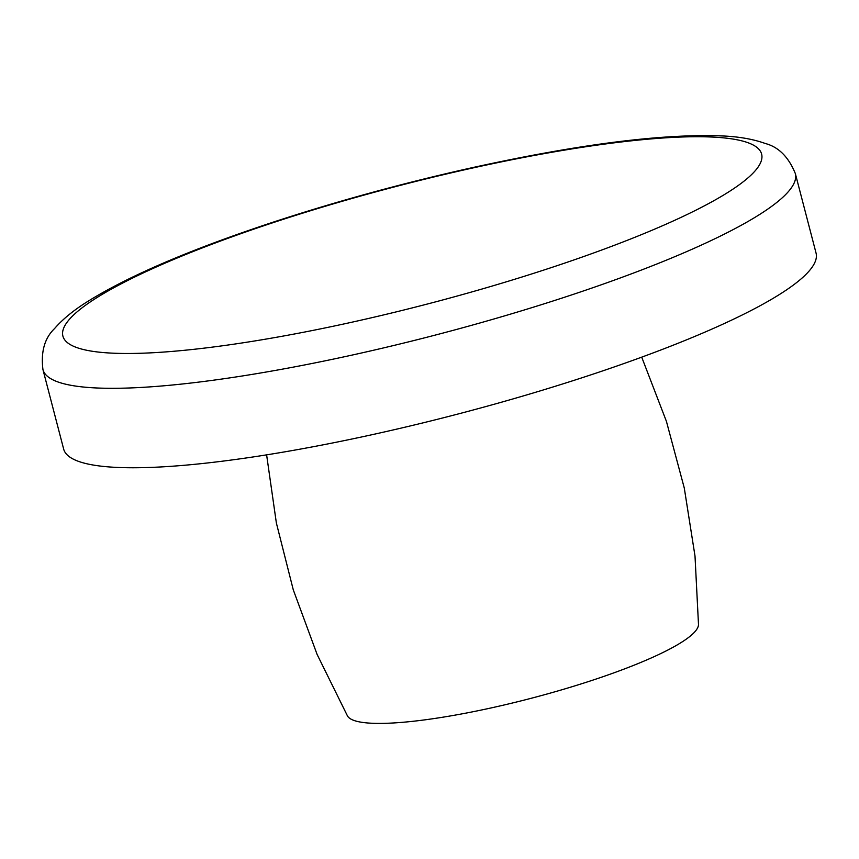 <?xml version="1.0" encoding="UTF-8"?>
<svg xmlns="http://www.w3.org/2000/svg" width="859" height="859" viewBox="0 0 859 859"><rect width="100%" height="100%" fill="white"/><g stroke="black" fill="none" stroke-linecap="round" stroke-linejoin="round"><path stroke-width="1.29" d="M42.95 369.595L63.652 449.053A388.751 65.499 -14.6 0 0 375.19 434.01A388.751 65.499 -14.6 0 0 816.05 253.072L795.348 173.604A388.751 65.499 165.4 0 1 354.488 354.552A388.751 65.499 165.4 0 1 42.95 369.595C40.738 351.825 44.593 338.167 54.493 328.643C62.535 319.365 73.348 310.464 86.942 301.938C128.098 276.201 189.871 249.711 272.26 222.46C336.986 201.189 403.966 182.86 473.191 167.462C580.791 143.882 664.372 133.392 723.944 136.012C739.964 136.817 753.751 139.319 765.294 143.496C778.587 146.975 788.605 157.014 795.348 173.604M266.612 454.862L276.373 523.002L293.284 589.854L317.121 654.461L347.466 715.934A181.55 30.591 -14.6 0 0 492.443 707.644A181.55 30.591 -14.6 0 0 698.496 624.504L695.006 556.031L684.279 488.009L666.434 421.404L641.716 357.161M472.289 168.085A360.984 60.817 165.4 0 1 680.553 217.606A360.984 60.817 165.4 0 1 83.914 349.645A360.984 60.817 165.4 0 1 472.289 168.085"/></g></svg>
